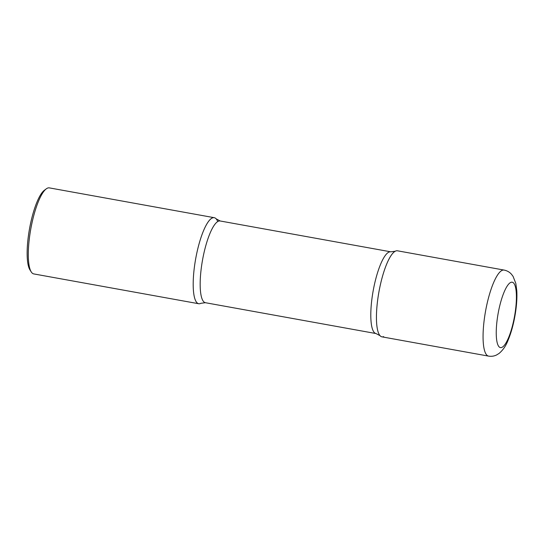 <?xml version="1.0" encoding="UTF-8"?>
<svg xmlns="http://www.w3.org/2000/svg" width="544" height="544" viewBox="0 0 544 544"><rect width="100%" height="100%" fill="white"/><g stroke="black" fill="none" stroke-linecap="round" stroke-linejoin="round"><path stroke-width="0.82" d="M381.936 336.845A43.717 10.948 -79.8 0 1 377.862 298.561A43.717 10.948 -79.8 0 1 397.487 250.804L504.111 270.076A43.717 10.948 -79.8 0 0 484.486 317.832A43.717 10.948 -79.8 0 0 488.56 356.116L381.936 336.845M201.056 303.219A43.717 10.948 -79.8 0 1 198.689 303.729A43.717 10.948 -79.8 0 1 194.616 265.438A43.717 10.948 -79.8 0 1 214.241 217.688A43.717 10.948 -79.8 0 1 217.457 220.946M198.689 303.729L33.789 273.924A43.717 10.948 -79.8 0 1 31.266 271.952A43.717 10.948 -79.8 0 1 29.723 235.634A43.717 10.948 -79.8 0 1 46.288 188.843A43.717 10.948 -79.8 0 1 49.341 187.884L214.241 217.688M31.266 271.952L29.995 269.98A41.942 10.499 -79.8 0 1 28.506 235.137A41.942 10.499 -79.8 0 1 44.404 190.244L46.288 188.843M395.726 251.022A43.717 10.948 100.2 0 0 395.27 251.233A43.717 10.948 100.2 0 0 378.937 291.883A43.717 10.948 100.2 0 0 380.011 335.675A43.717 10.948 100.2 0 0 383.69 336.627M205.387 302.709A41.528 10.397 100.2 0 1 201.994 263.174A41.528 10.397 100.2 0 1 218.484 221.184A41.528 10.397 100.2 0 1 220.157 220.98L216.165 218.858A43.717 10.948 100.2 0 0 212.48 217.906A43.717 10.948 100.2 0 0 194.616 265.438A43.717 10.948 100.2 0 0 200.45 303.511A43.717 10.948 100.2 0 0 200.899 303.3L205.387 302.709L376.013 333.554L380.011 335.675M515.331 311.311A33.225 8.316 -79.8 0 1 501.752 347.439A33.225 8.316 -79.8 0 1 497.325 318.498A33.225 8.316 -79.8 0 1 510.898 282.37A33.225 8.316 -79.8 0 1 515.331 311.311M220.157 220.98L390.789 251.824A41.528 10.397 100.2 0 0 389.116 252.028A41.528 10.397 100.2 0 0 372.626 294.012A41.528 10.397 100.2 0 0 376.013 333.554M488.56 356.116C491.531 356.578 494.258 356.164 496.74 354.878L499.113 353.403C502.901 350.166 505.784 346.032 507.77 340.986C511.421 332.418 514.073 322.408 515.726 310.964C516.766 303.552 517.12 296.847 516.8 290.85L515.828 283.444L513.053 276.332L511.428 274.196C509.544 272.075 507.103 270.701 504.111 270.076M390.789 251.824L395.27 251.233"/></g></svg>
